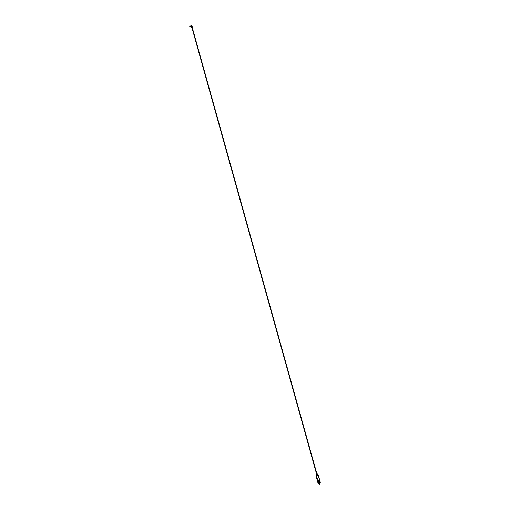 <?xml version="1.0" encoding="UTF-8"?>
<svg xmlns="http://www.w3.org/2000/svg" width="510" height="510" viewBox="0 0 510 510"><rect width="100%" height="100%" fill="white"/><g stroke="black" fill="none" stroke-linecap="round" stroke-linejoin="round"><path stroke-width="0.38" stroke-dasharray="2.55 1.91" d="M319.387 483.837L319.821 483.818L319.387 483.837M319.572 483.117L320.108 482.696L318.903 482.753L318.361 483.18L319.572 483.117M319.572 483.416L318.724 483.461L319.572 483.416M317.379 474.581L316.857 474.772L317.411 474.625M317.277 474.192L316.716 474.255L317.22 474.064M317.124 473.675L316.57 473.745L317.067 473.554M316.971 473.159L316.429 473.229L316.946 473.076M317.048 473.42L316.5 473.484L316.984 473.293M317.201 473.93L316.64 474L317.175 473.854M317.354 474.447L316.786 474.517L317.296 474.325M317.494 474.784L316.678 474.995M318.297 475.192L317.947 475.569L318.572 477.8L319.088 478.074M319.215 478.323L318.572 477.8M319.126 480.037L319.63 481.835M320.261 482.237L319.827 482.154L319.12 479.61L318.648 479.668C318.623 478.96 318.782 478.947 319.12 479.61M317.481 480.114L317.998 482.868L317.296 479.693L318.189 482.664L319.356 482.211L318.648 479.668M318.195 479.323L317.596 479.553L318.227 481.81L318.826 481.58L318.221 481.803L317.59 479.547L318.189 479.317L318.82 481.574L318.189 479.317M318.355 483.174L320.121 482.728M319.356 482.211L319.827 482.154M319.655 482.046L319.05 479.77L318.45 479.999L319.081 482.269M319.63 481.867L319.113 479.999M319.011 478.036L318.68 477.927M318.782 478.068L319.183 478.284M318.508 477.328L318.246 476.397M318.495 476.085L318.049 475.779M318.954 477.762L318.546 477.545L318.954 477.762M317.947 475.569L318.463 475.83M318.24 476.455L318.476 477.309M317.456 474.663L316.672 474.982M316.818 474.855L316.487 475.001M316.742 474.593L316.404 474.683M316.672 474.332L316.34 474.421M316.455 473.554L316.136 473.637M316.684 474.899L317.041 474.912M316.614 474.638L316.965 474.651M316.544 474.383L316.895 474.389M316.468 474.121L316.818 474.128M316.398 473.86L316.748 473.866M316.327 473.605L316.678 473.605M316.251 473.344L316.602 473.35M316.793 473.095L316.429 473.229M316.825 473.216L316.493 473.254M316.869 473.356L316.5 473.484M316.901 473.471L316.563 473.516M316.94 473.618L316.57 473.745M316.971 473.733L316.633 473.777M317.01 473.873L316.64 474M317.041 473.994L316.71 474.032M317.086 474.134L316.716 474.255M317.118 474.249L316.78 474.294M317.156 474.396L316.786 474.517M317.188 474.51L316.85 474.549M319.018 479.782L318.476 479.993M319.056 479.923L318.514 480.133M319.611 481.905L319.069 482.116M317.666 479.68L318.259 481.797L317.666 479.68L318.17 479.33L317.628 479.54M318.17 479.33L318.795 481.587L318.259 481.797M318.795 481.587L318.221 481.657M318.756 481.453L318.208 479.47M190.785 25.984L190.899 26.641M191.569 26.596L191.734 27.387M191.862 27.559L192.276 27.444M192.429 27.865L191.932 27.922M192.009 28.044L192.404 27.935M192.557 28.356L192.072 28.407M191.862 27.4L192.334 27.368M191.996 27.897L192.461 27.859M192.136 28.388L192.589 28.35M192.283 27.298L191.926 27.514M191.881 27.871L192.442 27.903M191.913 27.986L192.366 27.916M192.06 28.477L192.57 28.394M192.474 28.286L192.091 28.356M192.2 27.311L191.817 27.374L192.232 27.425L191.958 25.691M191.664 25.5L191.83 25.94M190.957 26.443L189.828 26.628L189.79 26.144L189.822 26.66L189.777 26.322L190.931 26.144M318.96 484.092L320.07 483.78M320.108 483.684L318.877 484.028L320.108 483.684M318.546 483.569L320.159 483.123M320.197 483.002L318.45 483.486L320.197 483.002M315.964 475.747L316.691 475.192L318.31 475.097M317.296 479.693L317.284 480.318M318.546 477.545L318.979 477.857M319.566 481.504L319.024 481.714M319.541 481.363L318.999 481.574M319.317 480.567L318.775 480.771M319.26 480.407L318.718 480.618M318.221 479.833L317.685 480.044M317.736 480.222L318.278 480.012L317.717 480.21M317.959 481.019L318.501 480.809L317.94 481.006M318.253 479.872L317.711 480.082M189.816 26.749L189.72 26.22M319.33 479.572L320.325 482.307M192.499 28.694L316.544 472.942"/><path stroke-width="0.76" d="M317.239 474.969L317.443 474.612L317.239 474.969M317.163 474.708L317.367 474.351L317.163 474.708M317.086 474.453L317.29 474.096L317.086 474.453M317.016 474.192L317.214 473.841L317.016 474.192M316.94 473.93L317.137 473.58L316.94 473.93M316.863 473.669L317.054 473.325L316.863 473.669M316.793 473.407L316.978 473.063L316.793 473.407M316.423 474.74L316.5 475.09L317.494 474.784M319.394 480.018L320.325 482.313L318.297 475.192M319.63 481.835L319.088 482.269L318.457 480.006L319.126 480.037M318.24 480.522C317.883 479.872 317.724 479.891 317.768 480.579L318.24 480.522L318.954 483.072L319.604 482.887L320.121 482.619L319.604 479.865M320.312 482.415L319.579 483.117L318.253 483.117M317.998 482.868L318.476 483.129L317.768 480.579M317.303 478.756L316.869 478.979L316.786 478.488L317.303 478.756L316.672 476.518L316.034 475.996L316.232 476.499M316.245 476.55L316.729 478.265M316.761 478.233L317.169 478.45L316.786 478.488M318.954 483.072L318.476 483.129M319.113 479.999L319.655 482.046L319.113 482.256L318.514 480.133L319.113 482.256L319.63 481.867M317.137 478.514L316.755 478.233M316.245 476.544L316.646 476.742M317.226 478.718L316.857 478.527L317.195 478.794M316.143 473.516L316.684 473.452M316.276 474.039L316.831 473.969M316.417 474.772L316.978 474.491M317.092 474.893L316.519 474.963L317.092 474.893M316.353 474.478L316.302 474.045M316.321 474.396L316.908 474.23M316.48 474.823L317.054 474.753M316.213 473.777L316.755 473.714M316.723 475.014L317.131 475.014M192.544 28.605L316.627 472.987M190.899 26.641L190.785 25.984M191.059 26.769L191.569 26.596M191.467 26.698L191.664 25.5L191.958 25.691L192.366 27.151L191.862 27.559M192.378 28.299L192.047 28.318L192.378 28.299M192.244 27.808L191.9 27.827L192.244 27.808M191.76 27.342L192.302 27.253M191.9 27.827L192.327 27.559M192.047 28.318L192.557 28.235M191.575 26.443L191.798 27.24L192.117 27.126L191.664 25.5M191.454 26.705L191.811 27.642M190.887 26.456L190.912 25.959L189.79 26.144L189.816 26.749M319.853 483.933L319.751 484.443L319.222 484.105M320.07 483.78L318.96 484.092M318.763 483.607L318.877 484.028L319.732 483.984L319.987 483.263M320.159 483.123L319.662 483.461M318.374 483.219L319.662 483.423L320.121 482.728M319.655 483.461L318.546 483.569M316.474 474.937L317.277 475.09L317.456 474.663M315.964 475.747L318.31 475.097L316.034 475.996M319.273 480.394L318.731 480.605M319.337 480.573L318.795 480.783M319.56 481.376L319.018 481.587M319.598 481.542L319.056 481.752M189.72 26.22L189.86 26.807M316.869 478.979L317.985 482.97M192.257 28.764L316.296 473.012M192.302 28.675L316.378 473.05M190.893 25.812L191.448 25.723M189.949 26.794L190.976 26.628"/></g></svg>
